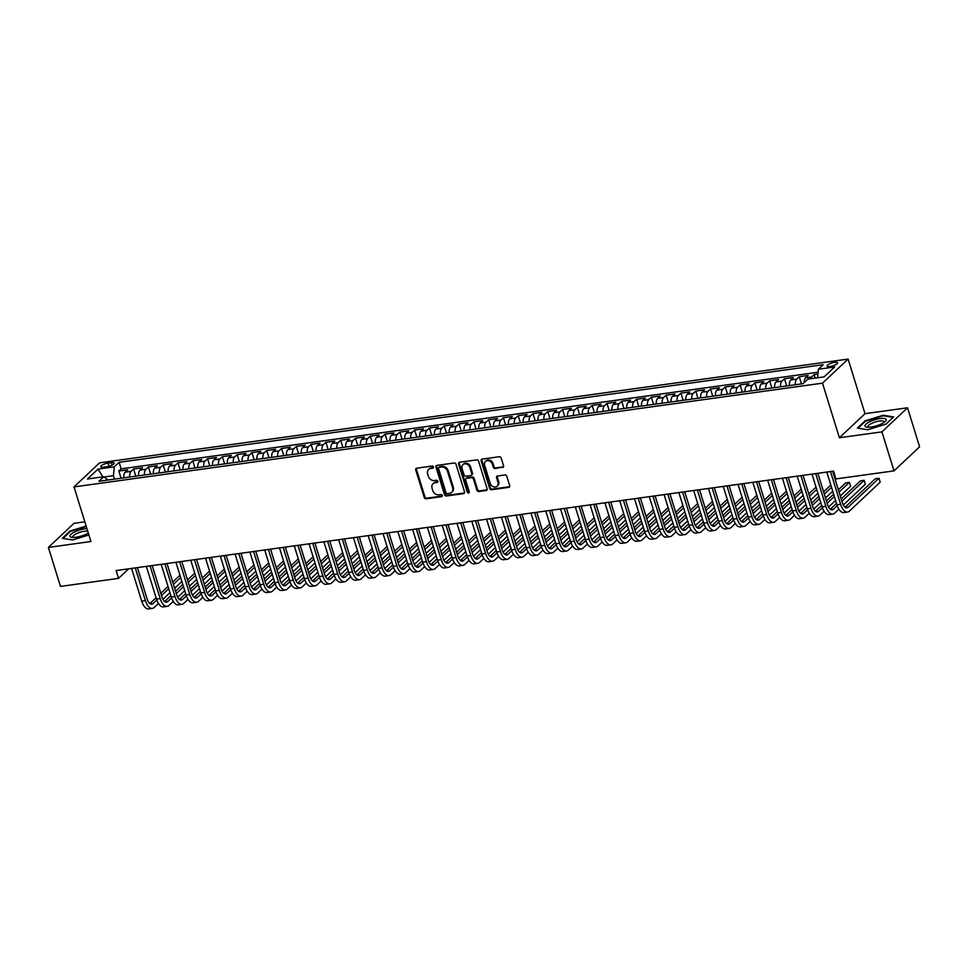 <?xml version="1.0" encoding="UTF-8"?>
<svg xmlns="http://www.w3.org/2000/svg" width="968" height="968" viewBox="0 0 968 968"><rect width="100%" height="100%" fill="white"/><g stroke="black" fill="none" stroke-linecap="round" stroke-linejoin="round"><path stroke-width="1.45" d="M433.47 466.975A1.174 0.968 -133.3 0 0 432.115 466.044L416.688 468.185A1.67 1.391 -133.3 0 0 415.72 469.916L424.25 497.479A1.67 1.391 -133.3 0 0 426.174 498.81L441.602 496.669A1.174 0.968 -133.3 0 0 440.936 494.527L438.94 494.805A5.348 4.441 -133.3 0 1 432.781 490.546L432.067 488.259A5.348 4.441 -133.3 0 1 433.047 483.71A5.348 4.441 -133.3 0 1 435.201 482.705L437.197 482.427A1.174 0.968 -133.3 0 0 436.532 480.285L434.535 480.564A5.348 4.441 -133.3 0 1 428.364 476.304L427.662 474.017A5.348 4.441 -133.3 0 1 428.642 469.468A5.348 4.441 -133.3 0 1 430.784 468.464L432.781 468.185A1.174 0.968 -133.3 0 0 433.47 466.975M834.537 362.347A5.445 1.537 -17.2 0 0 829.322 363.956A5.445 1.537 -17.2 0 0 827.108 366.037A5.445 1.537 -17.2 0 0 830.108 366.509A5.445 1.537 -17.2 0 0 835.311 364.9A5.445 1.537 -17.2 0 0 837.526 362.819A5.445 1.537 -17.2 0 0 834.537 362.347M502.574 467.544A1.67 1.391 -133.3 0 0 503.554 465.802L501.158 458.07A1.67 1.391 -133.3 0 0 499.234 456.739L482.1 459.122A1.67 1.391 -133.3 0 0 481.12 460.853L489.663 488.416A1.67 1.391 -133.3 0 0 491.587 489.748L508.72 487.376A1.67 1.391 -133.3 0 0 509.7 485.634L506.809 476.292A1.67 1.391 -133.3 0 0 504.873 474.961L497.54 475.978A1.67 1.391 -133.3 0 0 496.572 477.72L498 482.342A4.477 3.715 -133.3 0 1 497.177 486.142A4.477 3.715 -133.3 0 1 493.293 486.71A4.477 3.715 -133.3 0 1 490.231 483.419L484.617 465.281A4.477 3.715 -133.3 0 1 485.44 461.482A4.477 3.715 -133.3 0 1 489.324 460.913A4.477 3.715 -133.3 0 1 492.385 464.204L493.317 467.229A1.67 1.391 -133.3 0 0 495.241 468.56L503.275 466.891A1.67 1.391 -133.3 0 0 503.529 466.83M839.401 437.766L881.933 431.873L894.009 470.871L919.6 446.792L907.524 407.782L865.005 413.687L848.101 359.08L822.497 383.159L839.401 437.766L865.005 413.687M84.833 521.825L73.992 523.337L48.4 547.416L90.931 541.511L74.028 486.916L822.497 383.159M48.4 547.416L60.476 586.414L118.532 578.368L128.671 568.833M894.009 470.871L835.953 478.918L833.533 471.126L116.124 570.563L118.532 578.368M456.013 464.337A1.67 1.391 -133.3 0 0 454.077 463.006L436.943 465.378A1.67 1.391 -133.3 0 0 435.975 467.108L444.506 494.672A1.67 1.391 -133.3 0 0 446.429 496.003L463.563 493.632A1.67 1.391 -133.3 0 0 464.543 491.901L456.013 464.337M459.522 462.244L476.655 459.873A1.67 1.391 -133.3 0 1 478.579 461.204L487.122 488.767A1.67 1.391 -133.3 0 1 486.142 490.498L478.809 491.514A1.67 1.391 -133.3 0 1 476.885 490.183L473.425 479.003A1.67 1.391 -133.3 0 0 471.501 477.672L466.636 478.349A1.67 1.391 -133.3 0 0 465.656 480.08L469.25 491.72A1.174 0.968 -133.3 0 1 467.217 492.01L458.554 463.974A1.67 1.391 -133.3 0 1 459.522 462.244M817.912 374.12L814.04 374.652L815.116 378.125M810.519 378.766A6.812 3.279 -97.9 0 1 811.523 377.024L805.606 377.847L808.123 375.475L799.253 376.709L801.48 383.909M795.321 384.756A6.812 3.279 -97.9 0 1 796.725 379.081L790.808 379.904L793.337 377.52L784.467 378.754L786.694 385.954M780.523 386.813A6.812 3.279 -97.9 0 1 781.938 381.126L776.021 381.949L778.55 379.577L769.669 380.799L771.895 388.011M765.736 388.858A6.812 3.279 -97.9 0 1 767.14 383.183L761.223 384.006L763.752 381.622L754.883 382.856L757.109 390.056M750.938 390.915A6.812 3.279 -97.9 0 1 752.354 385.228L746.437 386.05L748.966 383.679L740.084 384.901L742.311 392.113M736.152 392.96A6.812 3.279 -97.9 0 1 737.555 387.285L731.639 388.108L734.168 385.724L725.298 386.958L727.525 394.157M721.354 395.017A6.812 3.279 -97.9 0 1 722.769 389.33L716.852 390.152L719.381 387.781L710.5 389.003L712.726 396.214M706.567 397.061A6.812 3.279 -97.9 0 1 707.971 391.387L702.054 392.197L704.583 389.826L695.714 391.06L697.94 398.259M691.769 399.119A6.812 3.279 -97.9 0 1 693.185 393.431L687.268 394.254L689.797 391.883L680.915 393.105L683.142 400.304M676.983 401.163A6.812 3.279 -97.9 0 1 678.386 395.488L672.47 396.299L674.999 393.928L666.129 395.162L668.356 402.361M662.185 403.22A6.812 3.279 -97.9 0 1 663.6 397.533L657.683 398.356L660.212 395.985L651.331 397.207L653.557 404.406M647.398 405.265A6.812 3.279 -97.9 0 1 648.814 399.578L642.897 400.401L645.414 398.029L636.545 399.264L638.771 406.463M632.6 407.322A6.812 3.279 -97.9 0 1 634.016 401.635L628.099 402.458L630.628 400.074L621.746 401.309L623.973 408.508M617.814 409.367A6.812 3.279 -97.9 0 1 619.23 403.68L613.313 404.503L615.829 402.131L606.96 403.366L609.187 410.565M603.016 411.412A6.812 3.279 -97.9 0 1 604.431 405.737L598.514 406.56L601.043 404.176L592.162 405.411L594.388 412.61M588.229 413.469A6.812 3.279 -97.9 0 1 589.645 407.782L583.728 408.605L586.245 406.233L577.376 407.455L579.602 414.667M573.431 415.514A6.812 3.279 -97.9 0 1 574.847 409.839L568.93 410.662L571.459 408.278L562.577 409.512L564.816 416.712M558.645 417.571A6.812 3.279 -97.9 0 1 560.061 411.884L554.144 412.707L556.66 410.335L547.791 411.557L550.018 418.769M543.847 419.616A6.812 3.279 -97.9 0 1 545.262 413.941L539.345 414.764L541.874 412.38L532.993 413.614L535.231 420.814M529.06 421.673A6.812 3.279 -97.9 0 1 530.476 415.986L524.559 416.809L527.076 414.437L518.207 415.659L520.433 422.871M514.262 423.718A6.812 3.279 -97.9 0 1 515.678 418.043L509.761 418.854L512.29 416.482L503.408 417.716L505.647 424.916M499.476 425.775A6.812 3.279 -97.9 0 1 500.892 420.088L494.975 420.911L497.491 418.539L488.622 419.761L490.849 426.961M484.678 427.82A6.812 3.279 -97.9 0 1 486.093 422.145L480.176 422.956L482.705 420.584L473.824 421.818L476.062 429.018M469.891 429.877A6.812 3.279 -97.9 0 1 471.307 424.19L465.39 425.012L467.907 422.629L459.038 423.863L461.264 431.062M455.093 431.922A6.812 3.279 -97.9 0 1 456.509 426.235L450.592 427.057L453.121 424.686L444.239 425.92L446.478 433.119M440.307 433.966A6.812 3.279 -97.9 0 1 441.723 428.292L435.806 429.114L438.322 426.731L429.453 427.965L431.68 435.164M425.509 436.024A6.812 3.279 -97.9 0 1 426.924 430.336L421.007 431.159L423.536 428.788L414.655 430.022L416.893 437.221M410.722 438.068A6.812 3.279 -97.9 0 1 412.138 432.394L406.221 433.216L408.738 430.833L399.869 432.067L402.095 439.266M395.924 440.125A6.812 3.279 -97.9 0 1 397.34 434.438L391.423 435.261L393.952 432.89L385.07 434.112L387.309 441.323M381.138 442.17A6.812 3.279 -97.9 0 1 382.554 436.495L376.637 437.318L379.154 434.934L370.284 436.169L372.511 443.368M366.34 444.227A6.812 3.279 -97.9 0 1 367.755 438.54L361.838 439.363L364.367 436.991L355.486 438.214L357.724 445.425M351.553 446.272A6.812 3.279 -97.9 0 1 352.969 440.597L347.052 441.408L349.581 439.036L340.7 440.271L342.926 447.47M336.767 448.329A6.812 3.279 -97.9 0 1 338.171 442.642L332.254 443.465L334.783 441.093L325.913 442.315L328.14 449.527M321.969 450.374A6.812 3.279 -97.9 0 1 323.385 444.699L317.468 445.51L319.997 443.138L311.115 444.373L313.342 451.572M307.183 452.431A6.812 3.279 -97.9 0 1 308.586 446.744L302.669 447.567L305.198 445.195L296.329 446.417L298.555 453.617M292.384 454.476A6.812 3.279 -97.9 0 1 293.8 448.801L287.883 449.612L290.412 447.24L281.531 448.474L283.757 455.674M277.598 456.533A6.812 3.279 -97.9 0 1 279.002 450.846L273.085 451.669L275.614 449.285L266.744 450.519L268.971 457.719M262.8 458.578A6.812 3.279 -97.9 0 1 264.216 452.891L258.299 453.714L260.828 451.342L251.946 452.576L254.173 459.776M248.014 460.623A6.812 3.279 -97.9 0 1 249.417 454.948L243.5 455.771L246.029 453.387L237.16 454.621L239.386 461.821M233.215 462.68A6.812 3.279 -97.9 0 1 234.631 456.993L228.714 457.816L231.243 455.444L222.362 456.678L224.588 463.878M218.429 464.725A6.812 3.279 -97.9 0 1 219.833 459.05L213.916 459.873L216.445 457.489L207.576 458.723L209.802 465.923M203.631 466.782A6.812 3.279 -97.9 0 1 205.047 461.095L199.13 461.917L201.659 459.546L192.777 460.768L195.004 467.98M188.845 468.827A6.812 3.279 -97.9 0 1 190.26 463.152L184.343 463.974L186.86 461.591L177.991 462.825L180.217 470.024M174.046 470.884A6.812 3.279 -97.9 0 1 175.462 465.197L169.545 466.019L172.074 463.648L163.193 464.87L165.419 472.081M159.26 472.928A6.812 3.279 -97.9 0 1 160.676 467.254L154.759 468.064L157.276 465.693L148.406 466.927L150.633 474.126M144.462 474.986A6.812 3.279 -97.9 0 1 145.878 469.298L139.961 470.121L142.49 467.75L133.608 468.972L131.091 471.356A6.812 3.279 82.1 0 0 129.676 477.03M135.835 476.183L133.608 468.972M103.733 467.145L106.988 466.697A5.276 1.488 -17.2 0 0 112.034 465.136A5.276 1.488 -17.2 0 0 114.176 463.115A5.276 1.488 -17.2 0 0 111.284 462.656L108.029 463.103A5.276 1.488 -17.2 0 0 102.983 464.664A5.276 1.488 -17.2 0 0 100.841 466.685A5.276 1.488 -17.2 0 0 103.733 467.145M848.101 359.08L99.619 462.825L74.028 486.916M817.561 377.798L818.371 369.244L823.211 364.694L119.112 462.293L114.26 466.854L113.425 475.687L114.502 479.136M818.371 369.244L834.634 366.993L824.119 376.879L807.856 379.141L803.016 383.691L98.905 481.302L103.757 476.74L87.483 478.991L97.998 469.105L114.26 466.854M818.081 372.232L121.133 468.851L118.822 471.029L127.691 469.795L125.174 472.166A6.812 3.279 82.1 0 0 123.759 477.853M145.878 469.298L148.406 466.927M160.676 467.254L163.193 464.87M175.462 465.197L177.991 462.825M190.26 463.152L192.777 460.768M205.047 461.095L207.576 458.723M219.833 459.05L222.362 456.678M234.631 456.993L237.16 454.621M249.417 454.948L251.946 452.576M264.216 452.891L266.744 450.519M279.002 450.846L281.531 448.474M293.8 448.801L296.329 446.417M308.586 446.744L311.115 444.373M323.385 444.699L325.913 442.315M338.171 442.642L340.7 440.271M352.969 440.597L355.486 438.214M367.755 438.54L370.284 436.169M382.554 436.495L385.07 434.112M397.34 434.438L399.869 432.067M412.138 432.394L414.655 430.022M426.924 430.336L429.453 427.965M441.723 428.292L444.239 425.92M456.509 426.235L459.038 423.863M471.307 424.19L473.824 421.818M486.093 422.145L488.622 419.761M500.892 420.088L503.408 417.716M515.678 418.043L518.207 415.659M530.476 415.986L532.993 413.614M545.262 413.941L547.791 411.557M560.061 411.884L562.577 409.512M574.847 409.839L577.376 407.455M589.645 407.782L592.162 405.411M604.431 405.737L606.96 403.366M619.23 403.68L621.746 401.309M634.016 401.635L636.545 399.264M648.814 399.578L651.331 397.207M663.6 397.533L666.129 395.162M678.386 395.488L680.915 393.105M693.185 393.431L695.714 391.06M707.971 391.387L710.5 389.003M722.769 389.33L725.298 386.958M737.555 387.285L740.084 384.901M752.354 385.228L754.883 382.856M767.14 383.183L769.669 380.799M781.938 381.126L784.467 378.754M796.725 379.081L799.253 376.709M811.523 377.024L814.04 374.652M113.425 475.687L104.072 476.994M881.933 431.873L907.524 407.782M121.048 478.228L118.822 471.029M121.133 468.851L119.112 462.293M108.005 480.031L103.757 476.74M139.961 470.121A6.812 3.279 82.1 0 0 138.545 475.796M154.759 468.064A6.812 3.279 82.1 0 0 153.343 473.751M169.545 466.019A6.812 3.279 82.1 0 0 168.129 471.706M184.343 463.974A6.812 3.279 82.1 0 0 182.928 469.649M199.13 461.917A6.812 3.279 82.1 0 0 197.714 467.604M213.916 459.873A6.812 3.279 82.1 0 0 212.512 465.548M228.714 457.816A6.812 3.279 82.1 0 0 227.298 463.503M243.5 455.771A6.812 3.279 82.1 0 0 242.097 461.446M258.299 453.714A6.812 3.279 82.1 0 0 256.883 459.401M273.085 451.669A6.812 3.279 82.1 0 0 271.681 457.344M287.883 449.612A6.812 3.279 82.1 0 0 286.467 455.299M302.669 447.567A6.812 3.279 82.1 0 0 301.266 453.242M317.468 445.51A6.812 3.279 82.1 0 0 316.052 451.197M332.254 443.465A6.812 3.279 82.1 0 0 330.85 449.152M347.052 441.408A6.812 3.279 82.1 0 0 345.636 447.095M361.838 439.363A6.812 3.279 82.1 0 0 360.423 445.05M376.637 437.318A6.812 3.279 82.1 0 0 375.221 442.993M391.423 435.261A6.812 3.279 82.1 0 0 390.007 440.948M406.221 433.216A6.812 3.279 82.1 0 0 404.805 438.891M421.007 431.159A6.812 3.279 82.1 0 0 419.592 436.846M435.806 429.114A6.812 3.279 82.1 0 0 434.39 434.789M450.592 427.057A6.812 3.279 82.1 0 0 449.176 432.744M465.39 425.012A6.812 3.279 82.1 0 0 463.974 430.687M480.176 422.956A6.812 3.279 82.1 0 0 478.761 428.642M494.975 420.911A6.812 3.279 82.1 0 0 493.559 426.586M509.761 418.854A6.812 3.279 82.1 0 0 508.345 424.541M524.559 416.809A6.812 3.279 82.1 0 0 523.144 422.496M539.345 414.764A6.812 3.279 82.1 0 0 537.93 420.439M554.144 412.707A6.812 3.279 82.1 0 0 552.728 418.394M568.93 410.662A6.812 3.279 82.1 0 0 567.514 416.337M583.728 408.605A6.812 3.279 82.1 0 0 582.312 414.292M598.514 406.56A6.812 3.279 82.1 0 0 597.099 412.235M613.313 404.503A6.812 3.279 82.1 0 0 611.897 410.19M628.099 402.458A6.812 3.279 82.1 0 0 626.683 408.133M642.897 400.401A6.812 3.279 82.1 0 0 641.481 406.088M657.683 398.356A6.812 3.279 82.1 0 0 656.268 404.031M672.47 396.299A6.812 3.279 82.1 0 0 671.066 401.986M687.268 394.254A6.812 3.279 82.1 0 0 685.852 399.929M702.054 392.197A6.812 3.279 82.1 0 0 700.65 397.884M716.852 390.152A6.812 3.279 82.1 0 0 715.437 395.839M731.639 388.108A6.812 3.279 82.1 0 0 730.235 393.782M746.437 386.05A6.812 3.279 82.1 0 0 745.021 391.738M761.223 384.006A6.812 3.279 82.1 0 0 759.82 389.68M776.021 381.949A6.812 3.279 82.1 0 0 774.606 387.636M790.808 379.904A6.812 3.279 82.1 0 0 789.404 385.579M805.606 377.847A6.812 3.279 82.1 0 0 804.166 382.614M102.91 476.861L97.998 469.105M86.14 526.072L70.011 531.057L62.303 538.317L72.721 539.962L88.899 534.953M893.633 416.893L883.203 415.236L865.077 420.85L857.37 428.098L867.788 429.744L885.926 424.141L893.633 416.893M432.781 468.185L433.47 467.544A1.174 0.968 -133.3 0 0 433.495 467.532L431.474 467.81A5.348 4.441 -133.3 0 0 429.332 468.827L428.642 469.468M433.047 483.71L433.737 483.068A5.348 4.441 -133.3 0 1 435.89 482.064L437.887 481.786A1.174 0.968 -133.3 0 0 437.911 481.774L437.197 482.427M416.434 468.246A1.67 1.391 -133.3 0 0 416.409 469.262L424.94 496.838A1.67 1.391 -133.3 0 0 426.864 498.157L442.291 496.027A1.174 0.968 -133.3 0 0 442.315 496.015L441.602 496.669M436.689 465.439A1.67 1.391 -133.3 0 0 436.665 466.455L445.195 494.019A1.67 1.391 -133.3 0 0 447.119 495.35L464.253 492.978A1.67 1.391 -133.3 0 0 464.507 492.918M439.206 467.302A1.174 0.968 -133.3 0 0 438.528 468.512L446.018 492.712A1.174 0.968 -133.3 0 0 447.361 493.644L449.467 493.353A5.348 4.441 -133.3 0 0 451.62 492.349A5.348 4.441 -133.3 0 0 452.601 487.799L447.482 471.259A5.348 4.441 -133.3 0 0 441.311 467.012L439.206 467.302L439.896 466.649A1.174 0.968 -133.3 0 0 439.436 466.866L438.734 467.52M451.62 492.349L452.31 491.696A5.348 4.441 -133.3 0 0 453.29 487.158L452.601 487.799M439.896 466.649L442.001 466.358A5.348 4.441 -133.3 0 1 448.172 470.617L453.29 487.158M465.959 478.664L466.649 478.01A1.67 1.391 -133.3 0 1 467.326 477.696L472.19 477.03A1.67 1.391 -133.3 0 1 474.114 478.361L477.575 489.542A1.67 1.391 -133.3 0 0 479.499 490.861L486.831 489.844A1.67 1.391 -133.3 0 0 487.086 489.784M459.268 462.305A1.67 1.391 -133.3 0 0 459.243 463.333L467.919 491.357A1.174 0.968 -133.3 0 0 469.286 492.276M469.831 467.411A4.477 3.715 -133.3 0 0 466.77 464.12A4.477 3.715 -133.3 0 0 462.885 464.688A4.477 3.715 -133.3 0 0 462.063 468.488L464.047 474.877A1.67 1.391 -133.3 0 0 465.971 476.208L470.835 475.53A1.67 1.391 -133.3 0 0 471.803 473.8L469.831 467.411L470.521 466.757A4.477 3.715 -133.3 0 0 467.459 463.466A4.477 3.715 -133.3 0 0 463.575 464.035L462.885 464.688M471.501 475.215L472.19 474.574A1.67 1.391 -133.3 0 0 472.505 473.146L471.803 473.8M470.521 466.757L472.505 473.146M485.44 461.482L486.13 460.829A4.477 3.715 -133.3 0 1 490.014 460.26A4.477 3.715 -133.3 0 1 493.075 463.551L494.007 466.576A1.67 1.391 -133.3 0 0 495.943 467.907L503.275 466.891M497.177 486.142L497.879 485.488A4.477 3.715 -133.3 0 0 498.689 481.701L498 482.342M497.286 476.05A1.67 1.391 -133.3 0 0 497.262 477.067L498.689 481.701M481.846 459.183A1.67 1.391 -133.3 0 0 481.822 460.199L490.352 487.763A1.67 1.391 -133.3 0 0 492.276 489.094L509.41 486.722A1.67 1.391 -133.3 0 0 509.664 486.662M158.437 603.475L154.214 607.456A12.778 6.135 -97.9 0 1 152.339 608.412L148.648 608.92A12.778 6.135 -97.9 0 1 141.703 601.152L131.575 568.422M152.339 608.412A12.778 6.135 -97.9 0 1 145.406 600.644L135.266 567.913M137.408 567.611L147.136 599.01A8.518 4.09 82.1 0 0 151.758 604.189A8.518 4.09 82.1 0 0 153.005 603.56L156.792 600.003M161.499 595.574L168.722 588.774M173.441 584.333L180.665 577.533M149.846 603.572L156.066 597.716M160.785 593.275L168.008 586.475M172.727 582.034L179.963 575.234M181.875 581.429L174.651 588.229M169.932 592.67L162.89 599.301M86.926 528.601A11.072 3.134 -17.2 0 0 85.015 528.782A11.072 3.134 -17.2 0 0 72.346 533.247A11.072 3.134 -17.2 0 0 71.91 537.361A11.072 3.134 -17.2 0 0 76.024 537.252A11.072 3.134 -17.2 0 0 88.306 533.041M87.737 531.19A8.385 2.372 -17.2 0 0 84.373 531.238A8.385 2.372 -17.2 0 0 76.363 533.719A8.385 2.372 -17.2 0 0 72.963 536.913A8.385 2.372 -17.2 0 0 73.471 537.458M62.993 538.426L70.422 531.42L86.285 526.519M869.518 421.842A11.072 3.134 -17.2 0 0 866.977 427.154A11.072 3.134 -17.2 0 0 881.679 423.766A11.072 3.134 -17.2 0 0 885.151 421.528A11.072 3.134 -17.2 0 0 882.477 418.37A11.072 3.134 -17.2 0 0 869.518 421.842M883.917 422.484A8.385 2.372 -17.2 0 0 884.038 421.745A8.385 2.372 -17.2 0 0 871.43 423.5A8.385 2.372 -17.2 0 0 868.03 426.706A8.385 2.372 -17.2 0 0 868.55 427.239M858.059 428.207L865.501 421.213L883.07 415.78L893.113 417.365M173.236 601.431L169.001 605.411A12.778 6.135 -97.9 0 1 167.137 606.355L163.435 606.875A12.778 6.135 -97.9 0 1 156.501 599.107L146.362 566.377M167.137 606.355A12.778 6.135 -97.9 0 1 160.192 598.587L150.064 565.856M152.206 565.566L161.922 596.966A8.518 4.09 82.1 0 0 166.556 602.144A8.518 4.09 82.1 0 0 167.791 601.515L171.59 597.946M176.285 593.529L183.521 586.717M188.228 582.288L195.463 575.476M164.633 601.515L170.852 595.659M175.571 591.23L182.807 584.418M187.526 579.989L194.749 573.177M196.673 579.384L189.438 586.184M184.719 590.625L177.676 597.256M188.022 599.386L183.799 603.366A12.778 6.135 -97.9 0 1 181.923 604.31L178.233 604.818A12.778 6.135 -97.9 0 1 171.288 597.05L161.16 564.32M181.923 604.31A12.778 6.135 -97.9 0 1 174.99 596.542L164.85 563.812M166.992 563.521L176.721 594.909A8.518 4.09 82.1 0 0 181.343 600.087A8.518 4.09 82.1 0 0 182.589 599.458L186.376 595.901M191.071 591.472L198.307 584.672M203.026 580.231L210.25 573.431M179.431 599.47L185.65 593.614M190.369 589.173L197.593 582.373M202.312 577.932L209.548 571.132M211.46 577.327L204.236 584.14M199.517 588.568L192.463 595.199M202.82 597.329L198.585 601.309A12.778 6.135 -97.9 0 1 196.722 602.265L193.019 602.774A12.778 6.135 -97.9 0 1 186.074 595.005L175.946 562.275M196.722 602.265A12.778 6.135 -97.9 0 1 189.776 594.485L179.649 561.767M181.79 561.464L191.507 592.864A8.518 4.09 82.1 0 0 196.129 598.043A8.518 4.09 82.1 0 0 197.375 597.413L201.162 593.844M205.869 589.427L213.105 582.615M217.812 578.186L225.048 571.374M194.217 597.413L200.436 591.569M205.156 587.128L212.391 580.328M217.11 575.887L224.334 569.087M226.258 575.282L219.022 582.083M214.303 586.523L207.261 593.154M217.606 595.284L213.383 599.265A12.778 6.135 -97.9 0 1 211.508 600.208L207.817 600.717A12.778 6.135 -97.9 0 1 200.872 592.948L190.744 560.218M211.508 600.208A12.778 6.135 -97.9 0 1 204.575 592.44L194.435 559.71M196.577 559.419L206.293 590.807A8.518 4.09 82.1 0 0 210.927 595.998A8.518 4.09 82.1 0 0 212.173 595.356L215.961 591.799M220.656 587.37L227.891 580.57M232.61 576.129L239.834 569.329M209.015 595.368L215.235 589.512M219.954 585.071L227.177 578.271M231.897 573.83L239.132 567.03M241.044 573.225L233.82 580.038M229.101 584.466L222.047 591.097M232.405 593.227L228.17 597.208A12.778 6.135 -97.9 0 1 226.306 598.163L222.604 598.672A12.778 6.135 -97.9 0 1 215.658 590.904L205.531 558.173M226.306 598.163A12.778 6.135 -97.9 0 1 219.361 590.383L209.233 557.665M211.375 557.362L221.091 588.762A8.518 4.09 82.1 0 0 225.713 593.941A8.518 4.09 82.1 0 0 226.96 593.311L230.747 589.742M235.454 585.325L242.69 578.513M247.397 574.084L254.632 567.284M223.802 593.323L230.021 587.467M234.74 583.026L241.976 576.226M246.695 571.785L253.918 564.985M255.842 571.181L248.607 577.981M243.888 582.421L236.845 589.052M247.191 591.182L242.968 595.163A12.778 6.135 -97.9 0 1 241.093 596.106L237.402 596.615A12.778 6.135 -97.9 0 1 230.457 588.846L220.329 556.128M241.093 596.106A12.778 6.135 -97.9 0 1 234.159 588.338L224.019 555.608M226.161 555.317L235.877 586.717A8.518 4.09 82.1 0 0 240.512 591.896A8.518 4.09 82.1 0 0 241.758 591.254L245.545 587.697M250.24 583.268L257.476 576.468M262.195 572.028L269.419 565.227M238.6 591.266L244.819 585.41M249.538 580.969L256.762 574.169M261.481 569.729L268.717 562.928M270.629 569.124L263.405 575.936M258.686 580.364L251.632 586.995M261.989 589.125L257.754 593.106A12.778 6.135 -97.9 0 1 255.891 594.062L252.188 594.57A12.778 6.135 -97.9 0 1 245.243 586.802L235.115 554.071M255.891 594.062A12.778 6.135 -97.9 0 1 248.945 586.293L238.818 553.563M240.959 553.26L250.676 584.66A8.518 4.09 82.1 0 0 255.298 589.839A8.518 4.09 82.1 0 0 256.544 589.209L260.332 585.64M265.038 581.224L272.274 574.423M276.981 569.983L284.217 563.182M253.386 589.222L259.606 583.365M264.325 578.924L271.56 572.124M276.267 567.684L283.503 560.883M285.427 567.079L278.191 573.879M273.472 578.319L266.43 584.95M276.775 587.08L272.553 591.061A12.778 6.135 -97.9 0 1 270.677 592.005L266.986 592.525A12.778 6.135 -97.9 0 1 260.041 584.745L249.913 552.026M270.677 592.005A12.778 6.135 -97.9 0 1 263.744 584.236L253.604 551.506M255.746 551.216L265.462 582.615A8.518 4.09 82.1 0 0 270.096 587.794A8.518 4.09 82.1 0 0 271.342 587.153L275.13 583.595M279.825 579.166L287.06 572.366M291.779 567.926L299.003 561.125M268.172 587.165L274.404 581.308M279.123 576.867L286.346 570.067M291.065 565.639L298.301 558.826M300.213 565.022L292.989 571.834M288.27 576.262L281.216 582.893M291.574 585.023L287.339 589.004A12.778 6.135 -97.9 0 1 285.475 589.96L281.773 590.468A12.778 6.135 -97.9 0 1 274.827 582.7L264.7 549.969M285.475 589.96A12.778 6.135 -97.9 0 1 278.53 582.191L268.402 549.461M270.544 549.159L280.26 580.558A8.518 4.09 82.1 0 0 284.882 585.737A8.518 4.09 82.1 0 0 286.129 585.108L289.916 581.538M294.623 577.122L301.847 570.321M306.566 565.881L313.801 559.081M282.971 585.12L289.19 579.263M293.909 574.823L301.145 568.022M305.852 563.582L313.087 556.781M315.011 562.977L307.776 569.777M303.057 574.218L296.014 580.848M306.36 582.978L302.137 586.959A12.778 6.135 -97.9 0 1 300.262 587.903L296.571 588.423A12.778 6.135 -97.9 0 1 289.626 580.655L279.498 547.924M300.262 587.903A12.778 6.135 -97.9 0 1 293.316 580.135L283.188 547.404M285.33 547.114L295.046 578.513A8.518 4.09 82.1 0 0 299.681 583.692A8.518 4.09 82.1 0 0 300.927 583.051L304.714 579.493M309.409 575.065L316.645 568.264M321.364 563.824L328.588 557.024M297.757 583.063L303.988 577.206M308.707 572.778L315.931 565.965M320.65 561.537L327.886 554.724M329.798 560.932L322.562 567.732M317.855 572.173L310.801 578.791M321.158 580.921L316.923 584.902A12.778 6.135 -97.9 0 1 315.06 585.858L311.357 586.366A12.778 6.135 -97.9 0 1 304.412 578.598L294.284 545.867M315.06 585.858A12.778 6.135 -97.9 0 1 308.114 578.09L297.987 545.359M300.128 545.057L309.845 576.456A8.518 4.09 82.1 0 0 314.467 581.635A8.518 4.09 82.1 0 0 315.713 581.006L319.5 577.436M324.207 573.02L331.431 566.219M336.15 561.779L343.386 554.979M312.555 581.018L318.774 575.161M323.494 570.721L330.729 563.92M335.436 559.48L342.672 552.68M344.596 558.875L337.36 565.675M332.641 570.116L325.599 576.746M335.944 578.876L331.721 582.857A12.778 6.135 -97.9 0 1 329.846 583.801L326.156 584.321A12.778 6.135 -97.9 0 1 319.21 576.553L309.082 543.822M329.846 583.801A12.778 6.135 -97.9 0 1 322.901 576.033L312.773 543.302M314.915 543.012L324.631 574.411A8.518 4.09 82.1 0 0 329.265 579.59A8.518 4.09 82.1 0 0 330.511 578.961L334.299 575.391M338.994 570.975L346.229 564.163M350.948 559.734L358.172 552.922M327.341 578.961L333.573 573.104M338.292 568.676L345.516 561.864M350.234 557.435L357.47 550.623M359.382 556.83L352.146 563.63M347.439 568.071L340.385 574.702M350.743 576.819L346.508 580.8A12.778 6.135 -97.9 0 1 344.644 581.756L340.942 582.264A12.778 6.135 -97.9 0 1 333.996 574.496L323.869 541.765M344.644 581.756A12.778 6.135 -97.9 0 1 337.699 573.988L327.571 541.257M329.713 540.955L339.429 572.354A8.518 4.09 82.1 0 0 344.051 577.533A8.518 4.09 82.1 0 0 345.298 576.904L349.085 573.346M353.792 568.918L361.016 562.118M365.735 557.677L372.97 550.877M342.14 576.916L348.359 571.059M353.078 566.619L360.314 559.819M365.021 555.378L372.256 548.578M374.18 554.773L366.945 561.573M362.226 566.014L355.183 572.645M365.529 574.774L361.306 578.755A12.778 6.135 -97.9 0 1 359.43 579.699L355.728 580.219A12.778 6.135 -97.9 0 1 348.795 572.451L338.667 539.721M359.43 579.699A12.778 6.135 -97.9 0 1 352.485 571.931L342.357 539.212M344.499 538.91L354.215 570.309A8.518 4.09 82.1 0 0 358.85 575.488A8.518 4.09 82.1 0 0 360.096 574.859L363.883 571.289M368.578 566.873L375.814 560.061M380.533 555.632L387.757 548.82M356.926 574.859L363.157 569.002M367.864 564.574L375.1 557.762M379.819 553.333L387.043 546.521M388.967 552.728L381.731 559.528M377.024 563.969L369.97 570.6M380.327 572.729L376.092 576.71A12.778 6.135 -97.9 0 1 374.229 577.654L370.526 578.162A12.778 6.135 -97.9 0 1 363.581 570.394L353.453 537.663M374.229 577.654A12.778 6.135 -97.9 0 1 367.283 569.886L357.156 537.155M359.297 536.865L369.014 568.252A8.518 4.09 82.1 0 0 373.636 573.431A8.518 4.09 82.1 0 0 374.882 572.802L378.669 569.245M383.376 564.816L390.6 558.016M395.319 553.575L402.555 546.775M371.724 572.814L377.944 566.958M382.662 562.517L389.898 555.717M394.605 551.276L401.841 544.476M403.765 550.671L396.529 557.483M391.81 561.912L384.768 568.543M395.113 570.672L390.878 574.653A12.778 6.135 -97.9 0 1 389.015 575.609L385.312 576.117A12.778 6.135 -97.9 0 1 378.379 568.349L368.239 535.619M389.015 575.609A12.778 6.135 -97.9 0 1 382.07 567.829L371.942 535.11M374.084 534.808L383.8 566.207A8.518 4.09 82.1 0 0 388.434 571.386A8.518 4.09 82.1 0 0 389.68 570.757L393.468 567.188M398.163 562.771L405.398 555.959M410.117 551.53L417.341 544.718M386.51 570.757L392.742 564.913M397.449 560.472L404.684 553.672M409.404 549.231L416.627 542.431M418.551 548.626L411.315 555.426M406.608 559.867L399.554 566.498M409.912 568.627L405.677 572.608A12.778 6.135 -97.9 0 1 403.813 573.552L400.111 574.06A12.778 6.135 -97.9 0 1 393.165 566.292L383.038 533.562M403.813 573.552A12.778 6.135 -97.9 0 1 396.868 565.784L386.74 533.053M388.882 532.763L398.598 564.163A8.518 4.09 82.1 0 0 403.22 569.341A8.518 4.09 82.1 0 0 404.467 568.7L408.254 565.143M412.961 560.714L420.185 553.914M424.904 549.473L432.139 542.673M401.309 568.712L407.528 562.856M412.247 558.415L419.483 551.615M424.19 547.174L431.425 540.374M433.337 546.569L426.114 553.381M421.395 557.81L414.352 564.441M424.698 566.57L420.463 570.551A12.778 6.135 -97.9 0 1 418.599 571.507L414.897 572.015A12.778 6.135 -97.9 0 1 407.964 564.247L397.824 531.517M418.599 571.507A12.778 6.135 -97.9 0 1 411.654 563.739L401.526 531.009M403.668 530.706L413.384 562.106A8.518 4.09 82.1 0 0 418.019 567.284A8.518 4.09 82.1 0 0 419.265 566.655L423.052 563.086M427.747 558.669L434.983 551.857M439.702 547.428L446.926 540.628M416.095 566.667L422.326 560.811M427.033 556.37L434.269 549.57M438.988 545.129L446.212 538.329M448.136 544.524L440.9 551.324M436.193 555.765L429.139 562.396M439.496 564.525L435.261 568.506A12.778 6.135 -97.9 0 1 433.398 569.45L429.695 569.971A12.778 6.135 -97.9 0 1 422.75 562.19L412.622 529.472M433.398 569.45A12.778 6.135 -97.9 0 1 426.452 561.682L416.325 528.952M418.454 528.661L428.183 560.061A8.518 4.09 82.1 0 0 432.805 565.239A8.518 4.09 82.1 0 0 434.051 564.598L437.839 561.041M442.545 556.612L449.769 549.812M454.488 545.371L461.724 538.571M430.893 564.61L437.113 558.754M441.831 554.313L449.067 547.513M453.774 543.072L461.01 536.272M462.922 542.467L455.698 549.279M450.979 553.708L443.937 560.339M454.282 562.469L450.047 566.449A12.778 6.135 -97.9 0 1 448.184 567.405L444.481 567.913A12.778 6.135 -97.9 0 1 437.548 560.145L427.408 527.415M448.184 567.405A12.778 6.135 -97.9 0 1 441.239 559.637L431.111 526.907M433.253 526.604L442.969 558.004A8.518 4.09 82.1 0 0 447.603 563.182A8.518 4.09 82.1 0 0 448.849 562.553L452.637 558.984M457.332 554.567L464.567 547.767M469.286 543.326L476.51 536.526M445.679 562.565L451.911 556.709M456.618 552.268L463.853 545.468M468.572 541.027L475.796 534.227M477.72 540.422L470.484 547.222M465.777 551.663L458.723 558.294M469.081 560.424L464.846 564.404A12.778 6.135 -97.9 0 1 462.97 565.348L459.28 565.869A12.778 6.135 -97.9 0 1 452.334 558.088L442.207 525.37M462.97 565.348A12.778 6.135 -97.9 0 1 456.037 557.58L445.909 524.85M448.039 524.559L457.767 555.959A8.518 4.09 82.1 0 0 462.389 561.137A8.518 4.09 82.1 0 0 463.636 560.496L467.423 556.939M472.13 552.51L479.354 545.71M484.073 541.269L491.308 534.469M460.478 560.508L466.697 554.652M471.416 550.223L478.64 543.411M483.359 538.982L490.594 532.17M492.506 538.365L485.283 545.178M480.564 549.606L473.521 556.237M483.867 558.367L479.632 562.347A12.778 6.135 -97.9 0 1 477.769 563.303L474.066 563.812A12.778 6.135 -97.9 0 1 467.133 556.043L456.993 523.313M477.769 563.303A12.778 6.135 -97.9 0 1 470.823 555.535L460.695 522.805M462.837 522.502L472.553 553.902A8.518 4.09 82.1 0 0 477.188 559.081A8.518 4.09 82.1 0 0 478.434 558.451L482.221 554.882M486.916 550.465L494.152 543.665M498.871 539.224L506.095 532.424M475.264 558.463L481.495 552.607M486.202 548.166L493.438 541.366M498.157 536.925L505.381 530.125M507.305 536.32L500.069 543.121M495.362 547.561L488.308 554.192M498.665 556.322L494.43 560.303A12.778 6.135 -97.9 0 1 492.555 561.246L488.864 561.767A12.778 6.135 -97.9 0 1 481.919 553.999L471.791 521.268M492.555 561.246A12.778 6.135 -97.9 0 1 485.621 553.478L475.482 520.748M477.623 520.457L487.352 551.857A8.518 4.09 82.1 0 0 491.974 557.036A8.518 4.09 82.1 0 0 493.22 556.406L497.007 552.837M501.714 548.408L508.938 541.608M513.657 537.167L520.893 530.367M490.062 556.406L496.281 550.55M501 546.121L508.224 539.309M512.943 534.88L520.179 528.068M522.091 534.275L514.867 541.076M510.148 545.516L503.106 552.135M513.451 554.265L509.216 558.246A12.778 6.135 -97.9 0 1 507.353 559.202L503.65 559.71A12.778 6.135 -97.9 0 1 496.717 551.941L486.577 519.211M507.353 559.202A12.778 6.135 -97.9 0 1 500.408 551.433L490.28 518.703M492.422 518.4L502.138 549.8A8.518 4.09 82.1 0 0 506.772 554.979A8.518 4.09 82.1 0 0 508.019 554.349L511.806 550.78M516.501 546.363L523.736 539.563M528.443 535.122L535.679 528.322M504.848 554.361L511.08 548.505M515.787 544.064L523.023 537.264M527.741 532.823L534.965 526.023M536.889 532.219L529.653 539.019M524.946 543.459L517.892 550.09M528.238 552.22L524.015 556.201A12.778 6.135 -97.9 0 1 522.139 557.144L518.449 557.665A12.778 6.135 -97.9 0 1 511.503 549.897L501.376 517.166M522.139 557.144A12.778 6.135 -97.9 0 1 515.206 549.376L505.066 516.646M507.208 516.355L516.936 547.755A8.518 4.09 82.1 0 0 521.558 552.934A8.518 4.09 82.1 0 0 522.805 552.304L526.592 548.735M531.299 544.318L538.523 537.506M543.242 533.078L550.477 526.265M519.647 552.304L525.866 546.448M530.585 542.019L537.809 535.207M542.528 530.779L549.764 523.966M551.675 530.174L544.452 536.974M539.733 541.414L532.69 548.045M543.036 550.175L538.801 554.144A12.778 6.135 -97.9 0 1 536.938 555.1L533.235 555.608A12.778 6.135 -97.9 0 1 526.302 547.84L516.162 515.109M536.938 555.1A12.778 6.135 -97.9 0 1 529.992 547.331L519.864 514.601M522.006 514.298L531.722 545.698A8.518 4.09 82.1 0 0 536.357 550.877A8.518 4.09 82.1 0 0 537.603 550.247L541.39 546.69M546.085 542.261L553.321 535.461M558.028 531.021L565.264 524.22M534.433 550.26L540.664 544.403M545.371 539.962L552.607 533.162M557.326 528.722L564.55 521.921M566.474 528.117L559.238 534.917M554.519 539.357L547.477 545.988M557.822 548.118L553.599 552.099A12.778 6.135 -97.9 0 1 551.724 553.043L548.033 553.563A12.778 6.135 -97.9 0 1 541.088 545.795L530.96 513.064M551.724 553.043A12.778 6.135 -97.9 0 1 544.79 545.274L534.651 512.556M536.792 512.254L546.521 543.653A8.518 4.09 82.1 0 0 551.143 548.832A8.518 4.09 82.1 0 0 552.389 548.203L556.176 544.633M560.883 540.217L568.107 533.404M572.826 528.976L580.062 522.163M549.231 548.203L555.451 542.346M560.169 537.918L567.393 531.105M572.112 526.677L579.348 519.864M581.26 526.072L574.036 532.872M569.317 537.313L562.275 543.943M572.62 546.073L568.385 550.054A12.778 6.135 -97.9 0 1 566.522 550.998L562.819 551.506A12.778 6.135 -97.9 0 1 555.886 543.738L545.746 511.007M566.522 550.998A12.778 6.135 -97.9 0 1 559.577 543.229L549.449 510.499M551.591 510.209L561.307 541.596A8.518 4.09 82.1 0 0 565.941 546.787A8.518 4.09 82.1 0 0 567.188 546.146L570.975 542.588M575.67 538.16L582.905 531.359M587.612 526.919L594.848 520.119M564.017 546.158L570.249 540.301M574.956 535.861L582.191 529.06M586.91 524.62L594.134 517.819M596.058 524.015L588.822 530.827M584.103 535.256L577.061 541.886M587.407 544.016L583.184 547.997A12.778 6.135 -97.9 0 1 581.308 548.953L577.618 549.461A12.778 6.135 -97.9 0 1 570.672 541.693L560.545 508.962M581.308 548.953A12.778 6.135 -97.9 0 1 574.375 541.173L564.235 508.454M566.377 508.152L576.105 539.551A8.518 4.09 82.1 0 0 580.727 544.73A8.518 4.09 82.1 0 0 581.974 544.101L585.761 540.531M590.468 536.115L597.692 529.302M602.411 524.874L609.646 518.061M578.816 544.101L585.035 538.256M589.754 533.816L596.978 527.015M601.697 522.575L608.933 515.775M610.844 521.97L603.621 528.77M598.902 533.211L591.859 539.841M602.205 541.971L597.97 545.952A12.778 6.135 -97.9 0 1 596.106 546.896L592.404 547.404A12.778 6.135 -97.9 0 1 585.471 539.636L575.331 506.917M596.106 546.896A12.778 6.135 -97.9 0 1 589.161 539.128L579.033 506.397M581.175 506.107L590.891 537.506A8.518 4.09 82.1 0 0 595.526 542.685A8.518 4.09 82.1 0 0 596.76 542.044L600.559 538.486M605.254 534.058L612.49 527.257M617.197 522.817L624.433 516.017M593.602 542.056L599.821 536.199M604.54 531.759L611.776 524.958M616.495 520.518L623.719 513.718M625.643 519.913L618.407 526.725M613.688 531.154L606.646 537.784M616.991 539.914L612.768 543.895A12.778 6.135 -97.9 0 1 610.893 544.851L607.202 545.359A12.778 6.135 -97.9 0 1 600.257 537.591L590.129 504.86M610.893 544.851A12.778 6.135 -97.9 0 1 603.959 537.083L593.82 504.352M595.961 504.05L605.69 535.449A8.518 4.09 82.1 0 0 610.312 540.628A8.518 4.09 82.1 0 0 611.558 539.999L615.346 536.429M620.04 532.013L627.276 525.213M631.995 520.772L639.219 513.972M608.4 540.011L614.62 534.154M619.338 529.714L626.562 522.914M631.281 518.473L638.517 511.673M640.429 517.868L633.205 524.668M628.486 529.109L621.432 535.74M631.789 537.869L627.554 541.85A12.778 6.135 -97.9 0 1 625.691 542.794L621.988 543.314A12.778 6.135 -97.9 0 1 615.043 535.534L604.915 502.815M625.691 542.794A12.778 6.135 -97.9 0 1 618.746 535.026L608.618 502.295M610.76 502.005L620.476 533.404A8.518 4.09 82.1 0 0 625.098 538.583A8.518 4.09 82.1 0 0 626.344 537.942L630.144 534.384M634.839 529.956L642.074 523.156M646.781 518.715L654.017 511.915M623.186 537.954L629.406 532.097M634.125 527.657L641.36 520.857M646.08 516.416L653.303 509.616M655.227 515.811L647.991 522.623M643.272 527.052L636.23 533.683M646.576 535.812L642.353 539.793A12.778 6.135 -97.9 0 1 640.477 540.749L636.787 541.257A12.778 6.135 -97.9 0 1 629.841 533.489L619.714 500.759M640.477 540.749A12.778 6.135 -97.9 0 1 633.544 532.981L623.404 500.25M625.546 499.948L635.274 531.347A8.518 4.09 82.1 0 0 639.896 536.526A8.518 4.09 82.1 0 0 641.143 535.897L644.93 532.327M649.625 527.911L656.861 521.111M661.58 516.67L668.803 509.87M637.985 535.909L644.204 530.053M648.923 525.612L656.147 518.812M660.866 514.371L668.101 507.571M670.013 513.766L662.79 520.566M658.071 525.007L651.016 531.638M661.374 533.767L657.139 537.748A12.778 6.135 -97.9 0 1 655.275 538.692L651.573 539.212A12.778 6.135 -97.9 0 1 644.627 531.444L634.5 498.714M655.275 538.692A12.778 6.135 -97.9 0 1 648.33 530.924L638.202 498.193M640.344 497.903L650.06 529.302A8.518 4.09 82.1 0 0 654.683 534.481A8.518 4.09 82.1 0 0 655.929 533.84L659.716 530.283M664.423 525.854L671.659 519.054M676.366 514.613L683.602 507.813M652.771 533.852L658.99 527.996M663.709 523.567L670.945 516.755M675.664 512.326L682.888 505.514M684.812 511.721L677.576 518.521M672.857 522.95L665.815 529.581M676.16 531.71L671.937 535.691A12.778 6.135 -97.9 0 1 670.062 536.647L666.371 537.155A12.778 6.135 -97.9 0 1 659.426 529.387L649.298 496.657M670.062 536.647A12.778 6.135 -97.9 0 1 663.128 528.879L652.989 496.148M655.13 495.846L664.847 527.245A8.518 4.09 82.1 0 0 669.481 532.424A8.518 4.09 82.1 0 0 670.727 531.795L674.514 528.226M679.209 523.809L686.445 517.009M691.164 512.568L698.388 505.768M667.569 531.807L673.788 525.951M678.507 521.51L685.731 514.71M690.45 510.269L697.686 503.469M699.598 509.664L692.374 516.464M687.655 520.905L680.601 527.536M690.958 529.665L686.723 533.646A12.778 6.135 -97.9 0 1 684.86 534.59L681.157 535.11A12.778 6.135 -97.9 0 1 674.212 527.342L664.084 494.612M684.86 534.59A12.778 6.135 -97.9 0 1 677.915 526.822L667.787 494.091M669.929 493.801L679.645 525.201A8.518 4.09 82.1 0 0 684.267 530.379A8.518 4.09 82.1 0 0 685.513 529.75L689.301 526.181M694.008 521.752L701.243 514.952M705.95 510.511L713.186 503.711M682.355 529.75L688.575 523.894M693.294 519.465L700.529 512.653M705.249 508.224L712.472 501.412M714.396 507.619L707.16 514.419M702.441 518.86L695.399 525.491M705.745 527.608L701.522 531.589A12.778 6.135 -97.9 0 1 699.646 532.545L695.956 533.053A12.778 6.135 -97.9 0 1 689.01 525.285L678.883 492.555M699.646 532.545A12.778 6.135 -97.9 0 1 692.713 524.777L682.573 492.046M684.715 491.744L694.431 523.144A8.518 4.09 82.1 0 0 699.065 528.322A8.518 4.09 82.1 0 0 700.312 527.693L704.099 524.136M708.794 519.707L716.03 512.907M720.749 508.466L727.972 501.666M697.141 527.705L703.373 521.849M708.092 517.408L715.316 510.608M720.035 506.167L727.27 499.367M729.182 505.562L721.959 512.362M717.24 516.803L710.185 523.434M720.543 525.563L716.308 529.544A12.778 6.135 -97.9 0 1 714.445 530.488L710.742 531.009A12.778 6.135 -97.9 0 1 703.796 523.24L693.669 490.51M714.445 530.488A12.778 6.135 -97.9 0 1 707.499 522.72L697.371 489.989M699.513 489.699L709.229 521.099A8.518 4.09 82.1 0 0 713.852 526.277A8.518 4.09 82.1 0 0 715.098 525.648L718.885 522.079M723.592 517.662L730.816 510.85M735.535 506.421L742.771 499.609M711.94 525.648L718.159 519.792M722.878 515.363L730.114 508.551M734.821 504.122L742.057 497.31M743.981 503.517L736.745 510.317M732.026 514.758L724.984 521.389M735.329 523.519L731.106 527.487A12.778 6.135 -97.9 0 1 729.231 528.443L725.54 528.952A12.778 6.135 -97.9 0 1 718.595 521.183L708.467 488.453M729.231 528.443A12.778 6.135 -97.9 0 1 722.285 520.675L712.158 487.945M714.299 487.642L724.016 519.042A8.518 4.09 82.1 0 0 728.65 524.22A8.518 4.09 82.1 0 0 729.896 523.591L733.683 520.034M738.378 515.605L745.614 508.805M750.333 504.364L757.557 497.564M726.726 523.603L732.957 517.747M737.676 513.306L744.9 506.506M749.619 502.065L756.855 495.265M758.767 501.46L751.543 508.26M746.824 512.701L739.77 519.332M750.127 521.462L745.892 525.442A12.778 6.135 -97.9 0 1 744.029 526.386L740.326 526.907A12.778 6.135 -97.9 0 1 733.381 519.138L723.253 486.408M744.029 526.386A12.778 6.135 -97.9 0 1 737.084 518.618L726.956 485.9M729.098 485.597L738.814 516.997A8.518 4.09 82.1 0 0 743.436 522.175A8.518 4.09 82.1 0 0 744.682 521.546L748.47 517.977M753.177 513.56L760.4 506.748M765.119 502.319L772.355 495.507M741.524 521.546L747.744 515.69M752.463 511.261L759.698 504.449M764.405 500.02L771.641 493.22M773.565 499.415L766.329 506.216M761.61 510.656L754.568 517.287M764.914 519.417L760.691 523.398A12.778 6.135 -97.9 0 1 758.815 524.341L755.125 524.85A12.778 6.135 -97.9 0 1 748.179 517.081L738.052 484.351M758.815 524.341A12.778 6.135 -97.9 0 1 751.87 516.573L741.742 483.843M743.884 483.552L753.6 514.94A8.518 4.09 82.1 0 0 758.234 520.131A8.518 4.09 82.1 0 0 759.481 519.489L763.268 515.932M767.963 511.503L775.199 504.703M779.918 500.262L787.141 493.462M756.31 519.501L762.542 513.645M767.261 509.204L774.485 502.404M779.204 497.963L786.44 491.163M788.351 497.358L781.115 504.171M776.409 508.599L769.354 515.23M779.712 517.36L775.477 521.341A12.778 6.135 -97.9 0 1 773.614 522.296L769.911 522.805A12.778 6.135 -97.9 0 1 762.965 515.036L752.838 482.306M773.614 522.296A12.778 6.135 -97.9 0 1 766.668 514.516L756.54 481.798M758.682 481.495L768.398 512.895A8.518 4.09 82.1 0 0 773.021 518.074A8.518 4.09 82.1 0 0 774.267 517.444L778.054 513.875M782.761 509.458L789.985 502.646M794.704 498.217L801.94 491.405M771.109 517.444L777.328 511.6M782.047 507.159L789.283 500.359M793.99 495.918L801.226 489.118M803.15 495.314L795.914 502.114M791.195 506.554L784.153 513.185M794.498 515.315L790.275 519.296A12.778 6.135 -97.9 0 1 788.4 520.24L784.697 520.748A12.778 6.135 -97.9 0 1 777.764 512.979L767.636 480.261M788.4 520.24A12.778 6.135 -97.9 0 1 781.454 512.471L771.327 479.741M773.468 479.45L783.185 510.85A8.518 4.09 82.1 0 0 787.819 516.029A8.518 4.09 82.1 0 0 789.065 515.387L792.852 511.83M797.547 507.401L804.783 500.601M809.502 496.161L816.726 489.36M785.895 515.399L792.126 509.543M796.845 505.102L804.069 498.302M808.788 493.861L816.012 487.061M817.936 493.256L810.7 500.069M805.993 504.497L798.939 511.128M809.296 513.258L805.061 517.239A12.778 6.135 -97.9 0 1 803.198 518.195L799.495 518.703A12.778 6.135 -97.9 0 1 792.55 510.935L782.422 478.204M803.198 518.195A12.778 6.135 -97.9 0 1 796.253 510.426L786.125 477.696M788.267 477.393L797.983 508.793A8.518 4.09 82.1 0 0 802.605 513.972A8.518 4.09 82.1 0 0 803.851 513.342L807.639 509.773M812.346 505.356L819.569 498.556M824.288 494.116L831.524 487.315M800.693 513.355L806.913 507.498M811.632 503.058L818.867 496.257M823.574 491.817L830.81 485.016M832.734 491.212L825.498 498.012M820.779 502.452L813.737 509.083M824.083 511.213L819.86 515.194A12.778 6.135 -97.9 0 1 817.984 516.138L814.282 516.658A12.778 6.135 -97.9 0 1 807.348 508.878L797.208 476.159M817.984 516.138A12.778 6.135 -97.9 0 1 811.039 508.369L800.911 475.639M803.053 475.349L812.769 506.748A8.518 4.09 82.1 0 0 817.403 511.927A8.518 4.09 82.1 0 0 818.65 511.286L822.437 507.728M827.132 503.299L834.368 496.499M839.087 492.059L849.396 482.366L845.693 482.875L838.373 489.76M815.48 511.298L821.711 505.441M826.418 501L833.654 494.2M850.606 486.263L849.396 482.366L850.606 486.263L840.284 495.967M835.578 500.396L828.523 507.026M838.881 509.156L834.646 513.137A12.778 6.135 -97.9 0 1 832.783 514.093L829.08 514.601A12.778 6.135 -97.9 0 1 822.135 506.833L812.007 474.102M832.783 514.093A12.778 6.135 -97.9 0 1 825.837 506.324L815.709 473.594M817.851 473.291L827.567 504.691A8.518 4.09 82.1 0 0 832.19 509.87A8.518 4.09 82.1 0 0 833.436 509.241L837.223 505.671M841.93 501.255L864.182 480.309L860.491 480.818L841.216 498.956M830.278 509.253L836.497 503.396M865.392 484.206L864.182 480.309L865.392 484.206L843.322 504.981M832.637 471.247L842.354 502.646A8.518 4.09 82.1 0 0 846.988 507.825A8.518 4.09 82.1 0 0 848.234 507.184L878.98 478.265L880.19 482.161L849.432 511.092A12.778 6.135 -97.9 0 1 847.569 512.036L843.866 512.556A12.778 6.135 -97.9 0 1 836.933 504.788L826.793 472.057M847.569 512.036A12.778 6.135 -97.9 0 1 840.623 504.267L830.496 471.537M880.19 482.161L878.98 478.265L875.278 478.773L845.064 507.196M131.091 471.356L125.174 472.166M109.009 466.274L108.029 463.103M112.046 465.124L111.284 462.656M431.474 467.81L430.784 468.464M435.89 482.064L435.201 482.705M426.864 498.157L426.174 498.81M424.94 496.838L424.25 497.479M416.409 469.262L415.72 469.916M464.253 492.978L463.563 493.632M447.119 495.35L446.429 496.003M445.195 494.019L444.506 494.672M436.665 466.455L435.975 467.108M448.172 470.617L447.482 471.259M442.001 466.358L441.311 467.012M486.831 489.844L486.142 490.498M479.499 490.861L478.809 491.514M477.575 489.542L476.885 490.183M474.114 478.361L473.425 479.003M472.19 477.03L471.501 477.672M467.326 477.696L466.636 478.349M467.919 491.357L467.217 492.01M459.243 463.333L458.554 463.974M495.943 467.907L495.241 468.56M494.007 466.576L493.317 467.229M493.075 463.551L492.385 464.204M497.262 477.067L496.572 477.72M509.41 486.722L508.72 487.376M492.276 489.094L491.587 489.748M490.352 487.763L489.663 488.416M481.822 460.199L481.12 460.853M141.703 601.152L145.406 600.644M150.391 603.923L153.005 603.56M156.501 599.107L160.192 598.587M165.177 601.878L167.791 601.515M171.288 597.05L174.99 596.542M179.975 599.821L182.589 599.458M186.074 595.005L189.776 594.485M194.762 597.776L197.375 597.413M200.872 592.948L204.575 592.44M209.56 595.719L212.173 595.356M215.658 590.904L219.361 590.383M224.346 593.674L226.96 593.311M230.457 588.846L234.159 588.338M239.144 591.617L241.758 591.254M245.243 586.802L248.945 586.293M253.931 589.572L256.544 589.209M260.041 584.745L263.744 584.236M268.729 587.515L271.342 587.153M274.827 582.7L278.53 582.191M283.515 585.471L286.129 585.108M289.626 580.655L293.316 580.135M298.313 583.414L300.927 583.051M304.412 578.598L308.114 578.09M313.1 581.369L315.713 581.006M319.21 576.553L322.901 576.033M327.898 579.324L330.511 578.961M333.996 574.496L337.699 573.988M342.684 577.267L345.298 576.904M348.795 572.451L352.485 571.931M357.47 575.222L360.096 574.859M363.581 570.394L367.283 569.886M372.269 573.165L374.882 572.802M378.379 568.349L382.07 567.829M387.055 571.12L389.68 570.757M393.165 566.292L396.868 565.784M401.853 569.063L404.467 568.7M407.964 564.247L411.654 563.739M416.639 567.018L419.265 566.655M422.75 562.19L426.452 561.682M431.438 564.961L434.051 564.598M437.548 560.145L441.239 559.637M446.224 562.916L448.849 562.553M452.334 558.088L456.037 557.58M461.022 560.859L463.636 560.496M467.133 556.043L470.823 555.535M475.808 558.814L478.434 558.451M481.919 553.999L485.621 553.478M490.607 556.757L493.22 556.406M496.717 551.941L500.408 551.433M505.393 554.712L508.019 554.349M511.503 549.897L515.206 549.376M520.191 552.668L522.805 552.304M526.302 547.84L529.992 547.331M534.977 550.611L537.603 550.247M541.088 545.795L544.79 545.274M549.776 548.566L552.389 548.203M555.886 543.738L559.577 543.229M564.562 546.509L567.188 546.146M570.672 541.693L574.375 541.173M579.36 544.464L581.974 544.101M585.471 539.636L589.161 539.128M594.146 542.407L596.76 542.044M600.257 537.591L603.959 537.083M608.945 540.362L611.558 539.999M615.043 535.534L618.746 535.026M623.731 538.305L626.344 537.942M629.841 533.489L633.544 532.981M638.529 536.26L641.143 535.897M644.627 531.444L648.33 530.924M653.315 534.203L655.929 533.84M659.426 529.387L663.128 528.879M668.114 532.158L670.727 531.795M674.212 527.342L677.915 526.822M682.9 530.101L685.513 529.75M689.01 525.285L692.713 524.777M697.698 528.056L700.312 527.693M703.796 523.24L707.499 522.72M712.484 526.011L715.098 525.648M718.595 521.183L722.285 520.675M727.283 523.954L729.896 523.591M733.381 519.138L737.084 518.618M742.069 521.909L744.682 521.546M748.179 517.081L751.87 516.573M756.867 519.852L759.481 519.489M762.965 515.036L766.668 514.516M771.653 517.807L774.267 517.444M777.764 512.979L781.454 512.471M786.452 515.75L789.065 515.387M792.55 510.935L796.253 510.426M801.238 513.706L803.851 513.342M807.348 508.878L811.039 508.369M816.024 511.649L818.65 511.286M822.135 506.833L825.837 506.324M830.822 509.604L833.436 509.241M836.933 504.788L840.623 504.267M845.609 507.547L848.234 507.184"/></g></svg>

